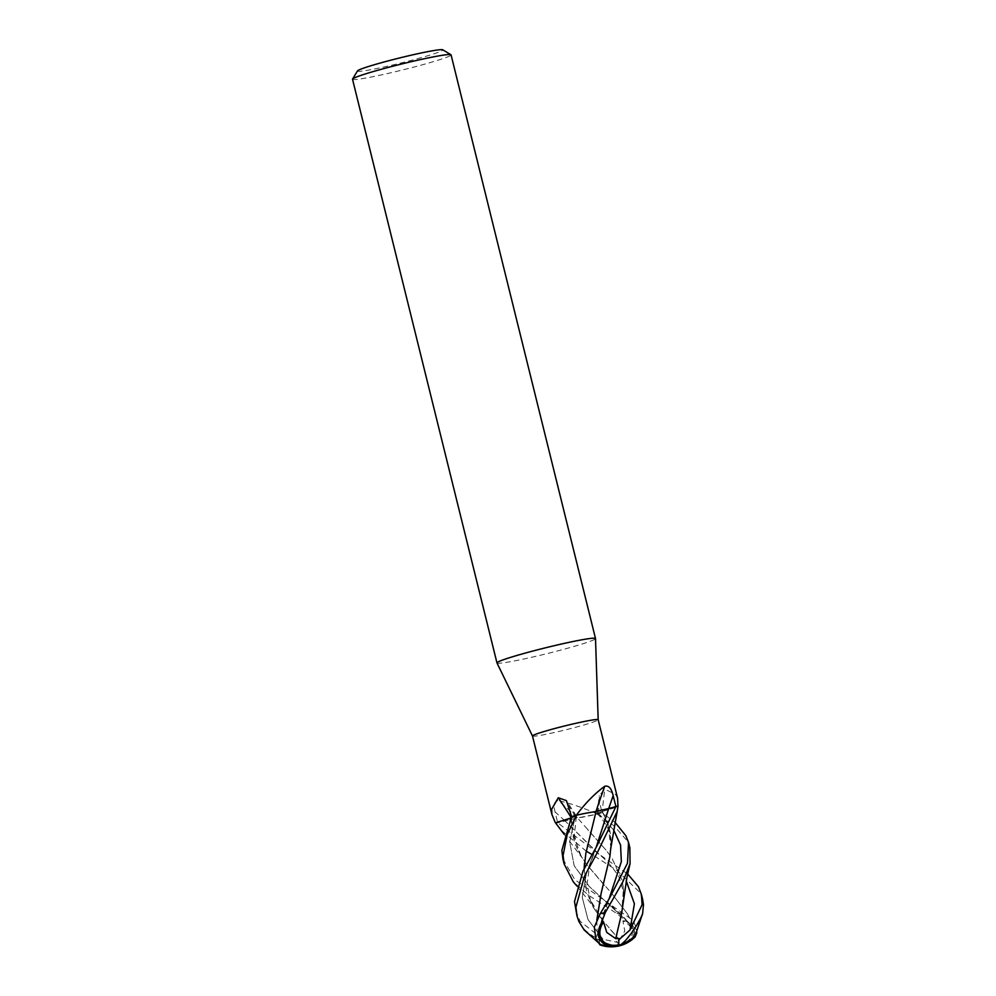<?xml version="1.0" encoding="UTF-8"?>
<svg xmlns="http://www.w3.org/2000/svg" width="996" height="996" viewBox="0 0 996 996"><rect width="100%" height="100%" fill="white"/><g stroke="black" fill="none" stroke-linecap="round" stroke-linejoin="round"><path stroke-width="0.75" stroke-dasharray="4.98 3.74" d="M532.486 736.007L532.474 736.007A33.839 2.004 166.1 0 0 561.981 730.74A33.839 2.004 166.1 0 0 597.301 720.444A33.839 2.004 166.1 0 0 598.173 719.759L598.173 719.747M617.595 798.232L615.615 794.459L604.846 789.168L599.231 795.58L599.542 801.905L602.007 812.761L597.177 813.222L602.244 811.441A26.917 1.594 166.1 0 0 617.981 806.362L602.182 811.466L607.846 823.455C610.461 831.187 611.469 839.142 610.834 847.31L607.846 823.455M496.979 662.95A50.759 3.013 166.1 0 0 541.214 655.044A50.759 3.013 166.1 0 0 594.201 639.606A50.759 3.013 166.1 0 0 595.508 638.573M352.522 79.257A50.759 3.013 166.1 0 0 396.458 71.451A50.759 3.013 166.1 0 0 449.756 55.938A50.759 3.013 166.1 0 0 451.064 54.867M357.502 70.903A43.986 2.615 166.1 0 0 394.292 64.615A43.986 2.615 166.1 0 0 441.738 50.871A43.986 2.615 166.1 0 0 442.759 49.8M615.926 806.536L595.981 811.441A572.874 353.929 98 0 1 595.981 811.429A26.917 1.594 166.1 0 0 583.619 813.645M571.604 816.583L576.435 816.11L571.368 817.903A26.917 1.594 166.1 0 0 557.972 821.986M555.108 822.111L555.656 823.007A33.839 2.004 166.1 0 0 557.685 822.808L577.63 817.903A26.917 1.594 166.1 0 0 596.791 814.168L597.226 814.068A33.839 2.004 166.1 0 0 602.007 812.761L615.005 822.31M635.498 934.771L631.688 922.172L627.455 913.88L611.37 893.026L586.457 864.254L581.054 855.913C576.572 848.492 573.621 840.5 572.214 831.934L571.393 817.89A572.874 425.852 94.7 0 0 571.094 817.455M598.92 854.132L564.919 820.791L577.605 817.915A572.874 371.359 -120.6 0 0 558.383 800.635C554.199 801.058 553.116 804.855 555.121 812.001L557.685 822.808L598.92 854.12L627.704 874.04M596.791 814.168A569.625 369.255 -120.6 0 0 595.994 813.421C582.747 807.619 570.21 803.349 558.383 800.635M597.226 814.068L595.994 813.421M613.636 829.929L598.31 813.209C596.181 813.408 597.513 812.811 602.294 811.429A572.874 408.422 -129.2 0 1 604.846 789.168M642.644 899.425L639.843 892.379L616.91 870.404L591.724 854.344M629.846 847.721L627.044 840.636L614.096 825.871L597.114 814.093L577.531 817.928L580.942 821.849L577.531 817.928M624.579 944.096A23.929 14.928 3.6 0 0 625.476 920.927L616.985 913.643L588.599 895.304L573.198 881.697M562.939 859.075L574.854 879.717L633.282 920.541L637.203 930.364L636.842 932.729M642.009 915.374L642.283 913.643A22.36 4.308 123.3 0 1 631.601 932.356A22.36 4.308 123.3 0 1 620.022 944.594A22.36 4.308 123.3 0 1 619.973 944.619L619.263 945.839L618.068 945.055A30.415 29.009 -5.1 0 1 617.171 945.229A30.415 29.009 -5.1 0 1 600.75 943.996L599.804 943.81L597.09 930.077L599.53 943.71M584.166 929.181A22.36 6.175 -150 0 0 617.209 945.304A22.36 6.175 -150 0 0 618.018 945.067A22.36 6.175 -150 0 0 618.068 945.055M618.927 944.781A22.36 15.824 146.7 0 0 619.176 944.731A22.36 15.824 146.7 0 0 619.338 944.694L619.263 945.839L618.703 944.967A30.415 0.759 55.3 0 0 618.728 944.98A30.415 0.759 55.3 0 0 618.74 944.98A30.415 0.759 55.3 0 0 616.611 941.232L619.574 939.938L602.729 920.341L589.01 897.782L586.121 888.98L584.191 868.549M619.587 939.95L624.778 931.036L622.898 920.852A22.36 13.944 -176.4 0 1 621.031 944.345A22.36 13.944 -176.4 0 1 618.865 944.93A22.36 13.944 -176.4 0 1 618.703 944.967A32.669 5.329 -103.3 0 0 618.865 944.93M619.973 944.619A30.415 27.726 -20.3 0 0 620.844 944.357A30.415 27.726 -20.3 0 0 621.977 943.984M619.338 944.694A30.415 2.029 -83.4 0 1 619.288 944.606A30.415 2.029 -83.4 0 1 618.964 938.506M571.318 817.915C576.099 816.533 577.431 815.948 575.302 816.135L569.687 842.031L574.169 865.761L589.395 886.614L637.203 930.364L589.395 886.614L574.169 865.761L569.687 842.031L575.302 816.135L570.969 816.67M575.725 910.755L580.195 921.375L602.978 939.265L617.358 942.303L616.611 941.232M623.795 897.521L623.633 892.279L618.939 876.717C612.216 866.57 605.17 858.801 597.824 853.385L564.919 820.791L556.527 823.132M571.331 822.733L571.43 817.878L570.745 818.065M602.978 939.265L588.001 919.557L582.249 897.359L586.47 872.857L596.243 847.086L586.47 872.857L582.249 897.359L588.001 919.557L602.978 939.265M596.069 811.429L594.861 816.322M591.3 830.95L592.508 825.97M617.358 942.303A31.648 0.784 -124.7 0 1 618.952 944.93A31.648 0.784 -124.7 0 1 619.35 945.876M621.566 913.768L623.484 888.631L622.052 880.053L611.805 857.88L606.004 850.074L580.942 821.849M616.823 934.323L619.325 923.815M595.77 938.879L608.793 899.649L602.779 915.411C599.455 927.961 598.87 937.896 600.999 945.216L600.737 943.996M617.632 946.2A23.929 6.611 30 0 1 585.81 931.422M596.841 920.242L597.09 930.077M604.472 815.438L602.219 811.454M623.695 900.745L623.484 888.631M622.052 880.053L611.818 857.88M606.004 850.074L587.553 829.431M635.56 934.709L631.688 922.172M627.455 913.88L611.37 893.026M604.572 885.531L586.457 864.254M581.054 855.913L572.214 831.934M586.308 851.207L560.337 829.568M622.898 920.852L625.476 920.927M619.537 939.9L609.452 928.434M602.729 920.341L595.371 910.456L588.997 897.782M586.121 888.98L584.166 868.612M609.851 856.772L603.613 883.502M598.31 813.209L602.642 812.674M597.114 814.093A33.839 2.004 166.1 0 0 602.032 812.748M555.345 822.497L555.644 822.995A33.839 2.004 166.1 0 0 557.698 822.808M575.364 816.11A570.21 423.873 94.7 0 0 568.728 805.851M564.894 820.791A570.21 369.628 -120.6 0 0 555.121 812.001M598.247 813.234A570.21 406.53 -129.2 0 1 599.542 801.905M616.985 913.643A33.839 2.004 166.1 0 0 622.139 912.286M617.171 945.229A32.669 32.171 56.4 0 0 618.018 945.067M620.844 944.357A32.669 32.171 -123.6 0 1 620.022 944.594M578.825 921.387A33.839 2.004 166.1 0 0 580.195 921.375M576.435 816.11L566.388 800.622M597.177 813.222L599.231 795.58M599.878 943.847A32.669 32.669 0 0 0 617.209 945.304M618.74 944.98A32.669 32.669 0 0 0 621.031 944.345M635.162 936.875C633.244 929.642 628.912 922.483 622.176 915.399L611.669 906.186M596.679 846.388L589.781 865.026L587.08 883.664L590.541 901.031L593.591 907.356M580.743 855.377L578.813 851.817L574.418 834.797L576.348 816.16M564.147 834.262L582.536 858.328M576.858 885.992L589.682 901.903L595.371 910.456M597.276 813.234C606.004 823.568 610.374 831.423 610.361 836.802L610.934 845.529"/><path stroke-width="1.49" d="M564.147 834.262L555.619 823.007L557.972 821.986A26.917 1.594 166.1 0 0 555.644 822.982A569.625 423.437 94.7 0 0 555.108 822.111L551.909 814.491L551.66 809.275L558.27 797.734L566.388 800.622L571.604 816.583A33.839 2.004 166.1 0 1 576.385 815.276L577.17 814.106C586.084 802.403 595.272 793.127 604.734 786.267C608.78 785.296 611.581 788.458 613.15 795.754L615.926 806.536A33.839 2.004 166.1 0 1 617.968 806.337L617.595 798.232L598.173 719.735A33.839 2.004 166.1 0 0 598.173 719.735A33.839 2.004 166.1 0 0 568.878 724.926A33.839 2.004 166.1 0 0 533.346 735.272A33.839 2.004 166.1 0 0 532.474 735.994A33.839 2.004 166.1 0 0 532.486 736.007L496.979 662.95A50.759 3.013 166.1 0 1 496.967 662.913L352.522 79.257A50.759 3.013 166.1 0 1 352.559 79.058A50.759 3.013 166.1 0 1 353.829 78.174A50.759 3.013 166.1 0 1 405.658 63.009A50.759 3.013 166.1 0 1 450.939 54.718A50.759 3.013 166.1 0 1 451.064 54.867L595.508 638.523A50.759 3.013 166.1 0 0 551.56 646.329A50.759 3.013 166.1 0 0 498.274 661.842A50.759 3.013 166.1 0 0 496.967 662.913M617.968 806.337L618.055 805.403A569.625 406.107 -129.2 0 0 617.981 806.337L617.968 806.212M598.173 719.747L595.508 638.573A50.759 3.013 166.1 0 0 595.508 638.523M450.939 54.718L442.759 49.8A43.986 2.615 166.1 0 0 403.529 56.996A43.986 2.615 166.1 0 0 358.597 70.131A43.986 2.615 166.1 0 0 357.502 70.903L352.559 79.058M617.084 806.212L608.693 808.553L596.243 847.086L608.693 808.553L596.006 811.429A572.874 353.929 98 0 1 604.734 786.267M585.81 931.422A23.929 6.611 30 0 1 584.216 930.027L578.825 921.387L577.045 916.108L575.9 907.207L584.378 876.468L597.538 852.203L617.159 811.553L617.993 806.337A33.839 2.004 166.1 0 0 615.914 806.536L596.691 846.401L583.021 871.039L574.505 901.567L576.933 915.623M576.821 815.176L583.619 813.645A26.917 1.594 166.1 0 0 576.821 815.176A569.625 351.924 98 0 1 577.17 814.106M576.858 885.992L573.198 881.697L564.147 863.98L563.089 855.464L567.21 834.536L576.497 815.251A33.839 2.004 166.1 0 0 571.58 816.596L561.856 850.472L562.939 859.075M571.094 817.455A572.874 425.852 94.7 0 0 558.27 797.734M555.656 823.007L555.108 822.111M627.704 874.04L638.448 886.739L641.424 894.495L642.109 904.717L630.007 929.99L618.815 939.788L618.964 938.506L615.727 938.643L606.776 932.443L603.551 921.972A22.36 15.824 146.7 0 0 601.821 939.651A22.36 15.824 146.7 0 0 618.927 944.781M600.339 944.507L600.999 945.216A31.648 30.191 174.9 0 0 619.263 945.839A23.929 4.607 -56.7 0 0 642.557 914.116L643.478 904.704L642.644 899.425M615.005 822.31L625.812 835.644L628.551 842.479L627.48 863.221L609.353 898.492L600.165 913.805L594.351 927.102L595.782 938.879L600.14 945.03M636.842 932.729L635.162 936.887A31.648 28.859 159.7 0 1 619.263 945.839A23.929 16.932 -33.3 0 1 601.285 923.217L605.319 912.448L622.936 881.647L630.07 863.694L629.846 847.721L628.551 842.479M618.815 939.788A31.648 2.117 96.6 0 0 619.263 945.839A23.929 6.611 30 0 1 618.516 946.076A33.839 33.839 0 0 0 619.35 945.876A31.648 0.784 -124.7 0 1 619.263 945.839A23.929 14.928 3.6 0 0 623.62 944.507A23.929 14.928 3.6 0 0 624.579 944.096M599.53 943.71L584.216 930.027M621.977 943.984A30.415 27.726 -20.3 0 0 634.838 935.742L635.498 934.771M635.473 934.796L642.009 915.374M635.05 936.501L634.838 935.73M584.191 868.549L585.885 853.161L596.094 811.416L583.619 813.645M630.007 929.99L634.402 903.783L626.21 880.875L634.402 903.783L630.007 929.99M615.727 938.581L621.566 913.768L626.945 877.314L630.057 863.694M615.727 938.643L616.823 934.323M618.516 946.076A23.929 6.611 30 0 1 617.632 946.2M596.853 919.843L601.123 893.387L596.841 920.242M610.834 847.31L609.851 856.772L601.123 893.387M603.551 921.972L601.285 923.217M557.972 821.986L570.745 818.065M591.724 854.344L586.308 851.207M584.166 868.612L584.49 863.146M585.885 853.161L591.313 830.95M609.017 899.089L621.342 861.677L620.558 845.019L613.636 829.929M608.718 808.54A570.21 352.285 98 0 1 613.15 795.754M643.478 904.704A33.839 2.004 166.1 0 0 642.109 904.717M605.319 912.448A33.839 2.004 166.1 0 0 600.165 913.805M551.909 814.491L532.474 735.994M641.424 894.495L642.744 899.849M623.62 944.507A33.839 33.839 0 0 0 635.187 936.863M596.679 846.388L596.006 847.596M617.159 811.553L610.735 848.642M562.852 858.739L564.147 863.98"/></g></svg>
